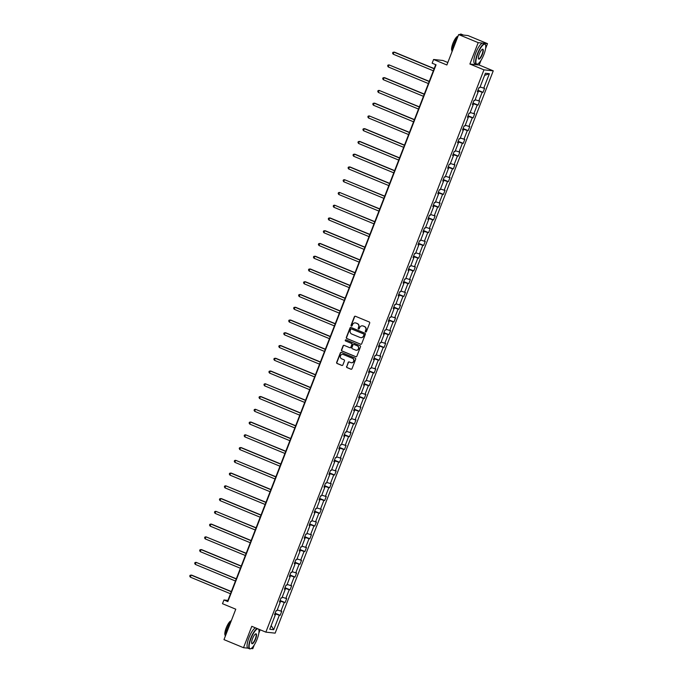 <?xml version="1.0" encoding="UTF-8"?>
<svg xmlns="http://www.w3.org/2000/svg" width="683" height="683" viewBox="0 0 683 683"><rect width="100%" height="100%" fill="white"/><g stroke="black" fill="none" stroke-linecap="round" stroke-linejoin="round"><path stroke-width="1.02" d="M365.636 331.972A0.606 0.581 -83.9 0 0 366.387 331.631L369.691 323.102A0.862 0.828 -83.9 0 0 369.238 321.983L355.442 316.272A0.862 0.828 -83.9 0 0 354.357 316.758L351.053 325.279A0.606 0.581 -83.9 0 0 351.523 326.107A0.606 0.581 -83.9 0 0 352.129 325.723L352.556 324.621A2.766 2.647 -83.9 0 1 356.005 323.068L357.158 323.546A2.766 2.647 -83.9 0 1 358.609 327.131L358.182 328.233A0.606 0.581 -83.9 0 0 358.652 329.061A0.606 0.581 -83.9 0 0 359.258 328.677L359.685 327.575A2.766 2.647 -83.9 0 1 363.134 326.022L364.287 326.5A2.766 2.647 -83.9 0 1 365.738 330.085L365.311 331.187A0.606 0.581 -83.9 0 0 365.636 331.972M362.562 325.859A2.766 2.647 -83.9 0 1 363.382 326.047L364.534 326.525A2.766 2.647 -83.9 0 1 365.994 330.111L365.567 331.212A0.606 0.581 -83.9 0 0 365.909 332.006M355.348 316.238A0.862 0.828 -83.9 0 0 354.614 316.784L351.301 325.313A0.606 0.581 -83.9 0 0 351.651 326.107M355.425 322.905A2.766 2.647 -83.9 0 1 356.253 323.102L357.405 323.571A2.766 2.647 -83.9 0 1 358.865 327.157L358.438 328.258A0.606 0.581 -83.9 0 0 358.78 329.052M458.66 34.56L467.966 35.559L487.491 43.644L478.194 42.645L458.66 34.56L446.87 64.979L433.585 59.481L432.143 63.203L436.053 64.817L227.849 601.603L223.939 599.981L222.496 603.704L235.772 609.202L223.981 639.621L243.507 647.697L248.023 648.184M251.113 648.517L252.804 648.696L254.264 644.948M346.588 366.489A0.862 0.828 -83.9 0 0 347.049 367.608L350.917 369.213A0.862 0.828 -83.9 0 0 351.993 368.726L355.672 359.258A0.862 0.828 -83.9 0 0 355.211 358.14L341.415 352.428A0.862 0.828 -83.9 0 0 340.339 352.915L336.659 362.383A0.862 0.828 -83.9 0 0 337.12 363.501L341.799 365.439A0.862 0.828 -83.9 0 0 342.875 364.953L344.445 360.897A0.862 0.828 -83.9 0 0 343.993 359.779L341.671 358.823A2.314 2.211 -83.9 0 1 342.746 354.375A2.314 2.211 -83.9 0 1 343.336 354.528L352.419 358.285A2.314 2.211 -83.9 0 1 351.344 362.733A2.314 2.211 -83.9 0 1 350.755 362.579L349.244 361.956A0.862 0.828 -83.9 0 0 348.159 362.434L346.844 366.515A0.862 0.828 -83.9 0 0 347.297 367.642L351.173 369.238A0.862 0.828 -83.9 0 0 351.267 369.272M478.194 42.645L469.895 64.023L483.957 69.845L265.858 632.142L251.796 626.32L243.507 647.697M360.598 344.258A0.862 0.828 -83.9 0 0 361.674 343.771L365.354 334.294A0.862 0.828 -83.9 0 0 364.893 333.176L351.096 327.464A0.862 0.828 -83.9 0 0 350.02 327.951L346.341 337.419A0.862 0.828 -83.9 0 0 346.802 338.537L360.855 344.283A0.862 0.828 -83.9 0 0 360.948 344.309M360.513 346.776L356.833 356.244A0.862 0.828 -83.9 0 1 355.758 356.731L341.961 351.019A0.862 0.828 -83.9 0 1 341.5 349.901L343.079 345.846A0.862 0.828 -83.9 0 1 344.155 345.367L349.747 347.681A0.862 0.828 -83.9 0 0 350.831 347.195L351.873 344.505A0.862 0.828 -83.9 0 0 351.412 343.387L345.589 340.971A0.606 0.581 -83.9 0 1 345.871 339.81A0.606 0.581 -83.9 0 1 346.025 339.852L360.052 345.658A0.862 0.828 -83.9 0 1 360.513 346.776M274.634 614.401L275.351 614.802L274.515 614.717L276.103 610.628L276.939 610.713L280.303 602.047L279.458 601.962L281.046 597.873L281.891 597.958L285.246 589.292L284.41 589.207L285.998 585.118L286.834 585.203L290.198 576.537L289.353 576.452L290.941 572.363L291.786 572.448L295.141 563.782L294.305 563.688L295.893 559.608L296.729 559.693L300.093 551.027L299.248 550.933L300.836 546.852L301.681 546.938L305.036 538.272L304.2 538.178L305.788 534.097L306.624 534.183L309.988 525.517L309.143 525.423L310.731 521.342L311.576 521.428L314.931 512.762L314.095 512.668L315.683 508.587L316.519 508.673L319.883 500.007L319.038 499.913L320.626 495.824L321.471 495.918L324.826 487.252L323.99 487.158L325.578 483.069L326.414 483.163L329.778 474.497L328.933 474.403L330.521 470.314L331.366 470.408L334.721 461.742L333.885 461.648L335.473 457.559L336.309 457.653L339.673 448.987L338.828 448.893L340.416 444.804L341.261 444.898L344.616 436.232L343.78 436.138L345.359 432.049L346.204 432.143L349.568 423.477L348.723 423.383L350.311 419.294L351.156 419.388L354.511 410.722L353.674 410.628L355.254 406.539L356.099 406.633L359.463 397.967L358.618 397.873L360.206 393.784L361.051 393.878L364.406 385.212L363.569 385.118L365.149 381.029L365.994 381.123L369.358 372.457L368.513 372.363L370.101 368.274L370.946 368.368L374.301 359.702L373.464 359.608L375.044 355.519L375.889 355.612L379.253 346.947L378.408 346.853L379.996 342.764L380.841 342.857L384.196 334.192L383.359 334.098L384.939 330.009L385.784 330.102L389.148 321.437L388.303 321.343L389.891 317.254L390.736 317.347L394.091 308.682L393.254 308.588L394.834 304.498L395.679 304.592L399.043 295.918L398.198 295.833L399.786 291.743L400.631 291.837L403.986 283.163L403.149 283.078L404.729 278.988L405.574 279.082L408.938 270.408L408.093 270.323L409.68 266.233L410.526 266.327L413.881 257.653L413.044 257.568L414.624 253.478L415.469 253.572L418.833 244.898L417.987 244.813L419.575 240.723L420.421 240.817L423.776 232.143L422.939 232.058L424.519 227.968L425.364 228.054L428.728 219.388L427.882 219.303L429.47 215.213L430.316 215.299L433.671 206.633L432.834 206.548L434.414 202.458L435.259 202.544L438.623 193.878L437.777 193.793L439.365 189.703L440.211 189.789L443.566 181.123L442.729 181.038L444.309 176.948L445.154 177.034L448.518 168.368L447.672 168.283L449.26 164.193L450.106 164.279L453.461 155.613L452.624 155.528L454.204 151.438L455.049 151.524L458.413 142.858L457.567 142.773L459.155 138.683L460 138.769L463.356 130.103L462.519 130.018L464.099 125.928L464.944 126.013L468.307 117.348L467.462 117.254L469.05 113.173L469.895 113.258L473.251 104.593L472.414 104.499L473.993 100.418L474.839 100.503L478.202 91.838L477.357 91.744L478.945 87.663L479.782 87.748L485.4 73.277L489.37 73.704L483.76 88.175L484.597 88.269L483.018 92.359L482.172 92.265L478.809 100.93L479.654 101.024L478.066 105.114L477.221 105.02L473.865 113.685L474.702 113.779L473.123 117.869L472.277 117.775L468.914 126.44L469.759 126.534L468.171 130.624L467.326 130.53L463.97 139.195L464.807 139.289L463.228 143.379L462.382 143.285L459.019 151.95L459.864 152.044L458.276 156.134L457.431 156.04L454.075 164.705L454.912 164.799L453.333 168.889L452.488 168.795L449.124 177.46L449.969 177.554L448.381 181.644L447.536 181.55L444.181 190.216L445.017 190.309L443.438 194.399L442.593 194.305L439.229 202.971L440.074 203.064L438.486 207.154L437.641 207.06L434.286 215.726L435.122 215.819L433.543 219.909L432.698 219.815L429.334 228.481L430.179 228.574L428.591 232.664L427.746 232.57L424.391 241.236L425.227 241.33L423.648 245.419L422.803 245.325L419.439 253.999L420.284 254.085L418.696 258.174L417.851 258.08L414.496 266.754L415.332 266.84L413.753 270.929L412.908 270.835L409.544 279.509L410.389 279.595L408.801 283.684L407.956 283.59L404.601 292.264L405.437 292.35L403.858 296.439L403.013 296.345L399.649 305.019L400.494 305.105L398.906 309.194L398.061 309.1L394.706 317.774L395.542 317.86L393.963 321.949L393.118 321.864L389.754 330.529L390.599 330.615L389.011 334.704L388.166 334.619L384.811 343.284L385.647 343.37L384.068 347.459L383.223 347.374L379.859 356.039L380.704 356.125L379.116 360.214L378.271 360.129L374.916 368.794L375.752 368.88L374.173 372.969L373.328 372.884L369.964 381.549L370.809 381.635L369.221 385.724L368.376 385.639L365.021 394.304L365.857 394.39L364.278 398.479L363.433 398.394L360.069 407.059L360.914 407.145L359.326 411.234L358.49 411.149L355.126 419.814L355.963 419.9L354.383 423.989L353.538 423.904L350.174 432.57L351.019 432.663L349.431 436.744L348.595 436.659L345.231 445.325L346.068 445.418L344.488 449.499L343.643 449.414L340.279 458.08L341.124 458.173L339.536 462.254L338.7 462.169L335.336 470.835L336.173 470.929L334.593 475.009L333.748 474.924L330.384 483.59L331.229 483.684L329.641 487.764L328.805 487.679L325.441 496.345L326.278 496.439L324.698 500.528L323.853 500.434L320.489 509.1L321.334 509.194L319.746 513.283L318.91 513.189L315.546 521.855L316.383 521.949L314.803 526.038L313.958 525.944L310.594 534.61L311.439 534.704L309.851 538.793L309.015 538.699L305.651 547.365L306.488 547.459L304.908 551.548L304.063 551.454L300.699 560.12L301.544 560.214L299.957 564.303L299.12 564.209L295.756 572.875L296.593 572.969L295.013 577.058L294.168 576.964L290.804 585.63L291.65 585.724L290.062 589.813L289.225 589.719L285.861 598.385L286.698 598.479L285.118 602.568L284.273 602.474L280.909 611.14L281.755 611.234L280.167 615.323L279.33 615.229L273.712 629.7L269.742 629.274L275.351 614.802M483.957 69.845L493.254 70.844L275.155 633.141L265.858 632.142M279.671 601.697L279.842 600.963M277.255 609.902L280.909 611.14M279.936 601.006L284.273 602.474M279.586 601.646L280.303 602.047M284.615 588.942L284.794 588.208M282.207 597.147L285.861 598.385M284.888 588.251L289.225 589.719M284.529 588.891L285.246 589.292M289.566 576.187L289.737 575.453M287.15 584.392L290.804 585.63M289.831 575.496L294.168 576.964M289.481 576.136L290.198 576.537M294.51 563.432L294.689 562.698M292.102 571.637L295.756 572.875M294.783 562.741L299.12 564.209M294.424 563.381L295.141 563.782M299.461 550.677L299.632 549.943M297.045 558.882L300.699 560.12M299.726 549.986L304.063 551.454M299.376 550.626L300.093 551.027M304.405 537.922L304.584 537.188M301.997 546.127L305.651 547.365M304.678 537.231L309.015 538.699M304.319 537.871L305.036 538.272M309.356 525.167L309.527 524.433M306.94 533.372L310.594 534.61M309.621 524.476L313.958 525.944M309.271 525.116L309.988 525.517M314.3 512.412L314.479 511.678M311.892 520.617L315.546 521.855M314.573 511.721L318.91 513.189M314.214 512.361L314.931 512.762M319.251 499.649L319.422 498.923M316.835 507.862L320.489 509.1M319.516 498.966L323.853 500.434M319.157 499.606L319.883 500.007M324.194 486.894L324.374 486.168M321.787 495.107L325.441 496.345M324.468 486.211L328.805 487.679M324.109 486.851L324.826 487.252M329.146 474.139L329.317 473.413M326.73 482.352L330.384 483.59M329.411 473.456L333.748 474.924M329.052 474.096L329.778 474.497M334.089 461.384L334.269 460.658M331.682 469.597L335.336 470.835M334.363 460.692L338.7 462.169M334.004 461.341L334.721 461.742M339.041 448.629L339.212 447.903M336.625 456.842L340.279 458.08M339.306 447.937L343.643 449.414M338.947 448.586L339.673 448.987M343.984 435.874L344.164 435.148M341.577 444.087L345.231 445.325M344.258 435.182L348.595 436.659M343.899 435.831L344.616 436.232M348.936 423.119L349.107 422.393M346.52 431.332L350.174 432.57M349.201 422.427L353.538 423.904M348.842 423.076L349.568 423.477M353.879 410.363L354.059 409.638M351.472 418.577L355.126 419.814M354.153 409.672L358.49 411.149M353.794 410.321L354.511 410.722M358.831 397.608L359.002 396.883M356.415 405.822L360.069 407.059M359.096 396.917L363.433 398.394M358.737 397.557L359.463 397.967M363.774 384.853L363.954 384.128M361.367 393.066L365.021 394.304M364.048 384.162L368.376 385.639M363.689 384.802L364.406 385.212M368.726 372.098L368.897 371.373M366.31 380.311L369.964 381.549M368.991 371.407L373.328 372.884M368.632 372.047L369.358 372.457M373.669 359.343L373.849 358.618M371.262 367.548L374.916 368.794M373.942 358.652L378.271 360.129M373.584 359.292L374.301 359.702M378.621 346.588L378.792 345.863M376.205 354.793L379.859 356.039M378.886 345.897L383.223 347.374M378.527 346.537L379.253 346.947M383.564 333.833L383.744 333.108M381.157 342.038L384.811 343.284M383.837 333.142L388.166 334.619M383.479 333.782L384.196 334.192M388.516 321.078L388.687 320.353M386.1 329.283L389.754 330.529M388.781 320.387L393.118 321.864M388.422 321.027L389.148 321.437M393.459 308.323L393.639 307.598M391.052 316.528L394.706 317.774M393.732 307.632L398.061 309.1M393.374 308.272L394.091 308.682M398.411 295.568L398.582 294.843M395.995 303.773L399.649 305.019M398.676 294.877L403.013 296.345M398.317 295.517L399.043 295.918M403.354 282.813L403.533 282.088M400.947 291.018L404.601 292.264M403.627 282.122L407.956 283.59M403.269 282.762L403.986 283.163M408.306 270.058L408.477 269.333M405.89 278.263L409.544 279.509M408.571 269.367L412.908 270.835M408.212 270.007L408.938 270.408M413.249 257.303L413.428 256.577M410.842 265.508L414.496 266.754M413.522 256.612L417.851 258.08M413.164 257.252L413.881 257.653M418.201 244.548L418.372 243.822M415.785 252.753L419.439 253.999M418.466 243.857L422.803 245.325M418.107 244.497L418.833 244.898M423.144 231.793L423.323 231.067M420.737 239.998L424.391 241.236M423.417 231.102L427.746 232.57M423.059 231.742L423.776 232.143M428.096 219.038L428.267 218.304M425.68 227.243L429.334 228.481M428.361 218.347L432.698 219.815M428.002 218.987L428.728 219.388M433.039 206.283L433.218 205.549M430.631 214.488L434.286 215.726M433.312 205.592L437.641 207.06M432.954 206.232L433.671 206.633M437.991 193.528L438.162 192.794M435.575 201.733L439.229 202.971M438.255 192.837L442.593 194.305M437.897 193.477L438.623 193.878M442.934 180.773L443.113 180.039M440.526 188.978L444.181 190.216M443.207 180.081L447.536 181.55M442.849 180.722L443.566 181.123M447.886 168.018L448.057 167.284M445.47 176.223L449.124 177.46M448.15 167.326L452.488 168.795M447.792 167.967L448.518 168.368M452.829 155.263L453.008 154.529M450.413 163.468L454.075 164.705M453.102 154.571L457.431 156.04M452.744 155.212L453.461 155.613M457.781 142.508L457.952 141.774M455.365 150.712L459.019 151.95M458.045 141.816L462.382 143.285M457.687 142.457L458.413 142.858M462.724 129.753L462.903 129.019M460.308 137.957L463.97 139.195M462.997 129.061L467.326 130.53M462.639 129.702L463.356 130.103M467.676 116.998L467.846 116.264M465.26 125.202L468.914 126.44M467.94 116.306L472.277 117.775M467.582 116.947L468.307 117.348M472.619 104.243L472.798 103.509M470.203 112.447L473.865 113.685M472.892 103.551L477.221 105.02M472.534 104.192L473.251 104.593M477.571 91.488L477.741 90.754M475.155 99.692L478.809 100.93M477.835 90.796L482.172 92.265M477.477 91.437L478.202 91.838M480.098 86.937L483.76 88.175M489.37 73.704L484.589 75.361M447.817 62.52L442.891 60.48L433.585 59.481M469.895 64.023L479.193 65.022L481.02 60.326M485.587 48.544L487.491 43.644M479.193 65.022L493.254 70.844M258.831 633.158L260.146 629.777M435.72 64.68L227.926 600.408L223.939 599.981M274.72 614.452L274.899 613.718M274.993 613.761L279.33 615.229M273.712 629.7L271.177 625.568M477.938 90.25L483.018 92.359M472.995 103.013L478.066 105.114M468.043 115.769L473.123 117.869M463.1 128.524L468.171 130.624M458.148 141.279L463.228 143.379M453.205 154.034L458.276 156.134M448.253 166.789L453.333 168.889M443.31 179.544L448.381 181.644M438.358 192.299L443.438 194.399M433.415 205.054L438.486 207.154M428.463 217.809L433.543 219.909M423.52 230.564L428.591 232.664M418.568 243.319L423.648 245.419M413.625 256.074L418.696 258.174M408.673 268.829L413.753 270.929M403.73 281.584L408.801 283.684M398.778 294.339L403.858 296.439M393.835 307.094L398.906 309.194M388.883 319.849L393.963 321.949M383.94 332.604L389.011 334.704M378.988 345.359L384.068 347.459M374.045 358.114L379.116 360.214M369.093 370.869L374.173 372.969M364.15 383.624L369.221 385.724M359.198 396.379L364.278 398.479M354.255 409.134L359.326 411.234M349.303 421.889L354.383 423.989M344.36 434.644L349.431 436.744M339.408 447.399L344.488 449.499M334.465 460.154L339.536 462.254M329.513 472.909L334.593 475.009M324.57 485.664L329.641 487.764M319.618 498.419L324.698 500.528M314.675 511.174L319.746 513.283M309.723 523.929L314.803 526.038M304.78 536.684L309.851 538.793M299.828 549.448L304.908 551.548M294.885 562.203L299.957 564.303M289.934 574.958L295.013 577.058M284.99 587.713L290.062 589.813M280.039 600.468L285.118 602.568M275.095 613.223L280.167 615.323M351.002 327.43A0.862 0.828 -83.9 0 0 350.268 327.977L346.597 337.445A0.862 0.828 -83.9 0 0 347.049 338.572L360.855 344.283M363.937 334.738A0.606 0.581 -83.9 0 0 363.621 333.953L351.506 328.941A0.606 0.581 -83.9 0 0 350.746 329.274L350.294 330.444A2.766 2.647 -83.9 0 0 351.754 334.03L360.035 337.453A2.766 2.647 -83.9 0 0 363.484 335.899L364.184 334.764A0.606 0.581 -83.9 0 0 363.868 333.978L363.621 333.953M351.472 328.924A0.606 0.581 -83.9 0 1 351.754 328.967L363.868 333.978M360.863 337.641A2.766 2.647 -83.9 0 0 363.732 335.925L363.484 335.899M364.184 334.764L363.732 335.925M344.061 345.333A0.862 0.828 -83.9 0 0 343.327 345.871L341.756 349.927A0.862 0.828 -83.9 0 0 342.209 351.045L356.014 356.757A0.862 0.828 -83.9 0 0 356.108 356.791M350.097 347.741A0.862 0.828 -83.9 0 0 351.079 347.22L352.121 344.531A0.862 0.828 -83.9 0 0 351.668 343.412L345.589 340.971M345.999 339.844A0.606 0.581 -83.9 0 0 345.837 341.005M355.561 350.08A2.314 2.211 -83.9 0 0 358.532 348.484A2.314 2.211 -83.9 0 0 357.226 345.786L354.025 344.463A0.862 0.828 -83.9 0 0 352.949 344.949L351.899 347.638A0.862 0.828 -83.9 0 0 352.36 348.757L355.561 350.08M356.27 350.242A2.314 2.211 -83.9 0 0 357.474 345.82L357.226 345.786M353.931 344.437A0.862 0.828 -83.9 0 1 354.272 344.488L357.474 345.82M349.15 361.922A0.862 0.828 -83.9 0 0 348.415 362.468L346.844 366.515M351.472 362.741A2.314 2.211 -83.9 0 0 352.676 358.31L352.419 358.285M342.875 354.392A2.314 2.211 -83.9 0 1 343.583 354.554L352.676 358.31M341.321 352.394A0.862 0.828 -83.9 0 0 340.586 352.94L336.915 362.408A0.862 0.828 -83.9 0 0 337.368 363.527L342.046 365.465A0.862 0.828 -83.9 0 0 342.14 365.499M434.2 68.59L394.603 52.198L393.971 52.13L393.177 54.179L433.346 70.801M434.14 68.761L393.971 52.13L392.904 52.343L392.588 53.163L393.177 54.179M483.897 54.503A10.732 2.971 112.5 0 0 485.553 45.001A10.732 2.971 112.5 0 0 477.759 53.837A10.732 2.971 112.5 0 0 477.69 63.997A10.732 2.971 112.5 0 0 483.897 54.503M477.537 64.057A10.996 3.039 -67.5 0 1 477.374 64.142A10.996 3.039 -67.5 0 1 476.392 64.236A10.996 3.039 -67.5 0 1 477.451 53.735A10.996 3.039 -67.5 0 1 484.802 43.917A10.996 3.039 -67.5 0 1 485.434 44.677A10.996 3.039 -67.5 0 1 485.485 44.847M482.36 54.333A5.37 1.486 -67.5 0 1 478.467 58.755A5.37 1.486 -67.5 0 1 479.295 54.008A5.37 1.486 -67.5 0 1 482.403 49.261A5.37 1.486 -67.5 0 1 482.36 54.333M478.416 58.576A5.105 1.409 112.5 0 0 478.646 58.789A5.105 1.409 112.5 0 0 482.053 54.23A5.105 1.409 112.5 0 0 482.548 49.364A5.105 1.409 112.5 0 0 482.232 49.347M451.95 51.865A10.996 3.039 -67.5 0 1 453.862 43.968A10.996 3.039 -67.5 0 1 457.986 36.319M459.565 34.654A10.996 3.039 -67.5 0 1 461.213 34.15L463.168 34.961A10.996 3.039 -67.5 0 1 463.347 35.064M462.408 34.961A10.996 3.039 -67.5 0 1 463.168 34.961M452.035 50.79A7.914 2.194 -67.5 0 1 452.949 43.319A7.914 2.194 -67.5 0 1 458.028 36.208M476.392 64.236L474.668 63.519A10.996 3.039 -67.5 0 1 475.735 53.026A10.996 3.039 -67.5 0 1 483.077 43.2L484.802 43.917M257.807 628.804A10.732 2.971 112.5 0 0 251.002 638.46A10.732 2.971 112.5 0 0 250.926 648.611A10.732 2.971 112.5 0 0 257.141 639.117A10.732 2.971 112.5 0 0 258.789 629.615A10.732 2.971 112.5 0 0 258.481 629.086M250.781 648.671A10.996 3.039 -67.5 0 1 250.618 648.756A10.996 3.039 -67.5 0 1 249.628 648.85A10.996 3.039 -67.5 0 1 250.695 638.349A10.996 3.039 -67.5 0 1 257.209 628.556M255.604 638.955A5.37 1.486 -67.5 0 1 251.711 643.369A5.37 1.486 -67.5 0 1 252.539 638.622A5.37 1.486 -67.5 0 1 255.638 633.875A5.37 1.486 -67.5 0 1 255.604 638.955M251.66 643.19A5.105 1.409 112.5 0 0 251.882 643.403A5.105 1.409 112.5 0 0 255.297 638.844A5.105 1.409 112.5 0 0 255.792 633.978A5.105 1.409 112.5 0 0 255.476 633.969M225.194 636.479A10.996 3.039 -67.5 0 1 227.106 628.591A10.996 3.039 -67.5 0 1 231.23 620.932M225.27 635.412A7.914 2.194 -67.5 0 1 226.193 627.942A7.914 2.194 -67.5 0 1 231.272 620.821M249.628 648.85L247.912 648.141A10.996 3.039 -67.5 0 1 248.979 637.64A10.996 3.039 -67.5 0 1 255.493 627.848M429.257 81.345L389.02 64.885L388.234 66.934L428.395 83.557M429.189 81.516L389.02 64.885L387.961 65.098L387.645 65.918L388.234 66.934M424.305 94.1L384.708 77.708L384.077 77.64L383.283 79.689L423.451 96.312M424.245 94.271L384.077 77.64L383.009 77.853L382.693 78.673L383.283 79.689M419.362 106.855L379.125 90.395L378.339 92.444L418.5 109.067M419.294 107.026L379.125 90.395L378.066 90.608L377.75 91.428L378.339 92.444M414.41 119.61L374.813 103.218L374.182 103.15L373.388 105.199L413.556 121.822M414.35 119.781L374.182 103.15L373.114 103.364L372.798 104.183L373.388 105.199M409.467 132.365L369.23 115.905L368.444 117.954L408.613 134.577M409.399 132.536L369.23 115.905L368.171 116.119L367.855 116.938L368.444 117.954M404.515 145.12L364.918 128.728L364.287 128.66L363.493 130.709L403.662 147.332M404.456 145.291L364.287 128.66L363.219 128.874L362.904 129.693L363.493 130.709M399.572 157.875L359.967 141.483L359.343 141.415L358.549 143.464L398.718 160.087M399.504 158.046L359.343 141.415L358.276 141.629L357.96 142.448L358.549 143.464M394.62 170.63L355.023 154.238L354.392 154.17L353.598 156.219L393.767 172.842M394.561 170.801L354.392 154.17L353.324 154.384L353.009 155.203L353.598 156.219M389.677 183.386L350.072 166.993L349.448 166.925L348.654 168.974L388.823 185.597M389.609 183.556L349.448 166.925L348.381 167.139L348.065 167.958L348.654 168.974M384.725 196.149L344.497 179.68L343.703 181.729L383.872 198.352M384.666 196.311L344.497 179.68L343.429 179.894L343.114 180.713L343.703 181.729M379.782 208.904L339.553 192.435L338.759 194.484L378.928 211.107M379.714 209.066L339.553 192.435L338.486 192.649L338.17 193.468L338.759 194.484M374.83 221.659L334.602 205.19L333.808 207.239L373.977 223.862M374.771 221.821L334.602 205.19L333.535 205.404L333.219 206.223L333.808 207.239M369.887 234.414L330.282 218.014L329.658 217.954L328.865 219.994L369.033 236.617M369.819 234.576L329.658 217.954L328.591 218.159L328.275 218.978L328.865 219.994M364.935 247.169L325.339 230.769L324.707 230.709L323.913 232.749L364.082 249.38M364.876 247.331L324.707 230.709L323.64 230.922L323.324 231.733L323.913 232.749M359.992 259.924L320.387 243.524L319.764 243.464L318.97 245.504L359.138 262.135M359.924 260.086L319.764 243.464L318.696 243.677L318.38 244.488L318.97 245.504M355.04 272.679L315.444 256.287L314.812 256.219L314.018 258.259L354.187 274.89M354.981 272.841L314.812 256.219L313.745 256.432L313.429 257.243L314.018 258.259M350.097 285.434L310.492 269.042L309.869 268.974L309.075 271.014L349.244 287.645M350.029 285.596L309.869 268.974L308.801 269.187L308.485 269.998L309.075 271.014M345.146 298.189L305.549 281.797L304.917 281.729L304.123 283.769L344.292 300.4M345.086 298.351L304.917 281.729L303.85 281.942L303.534 282.753L304.123 283.769M340.202 310.944L300.597 294.552L299.974 294.484L299.18 296.524L339.349 313.156M340.134 311.106L299.974 294.484L298.906 294.697L298.591 295.508L299.18 296.524M335.251 323.699L295.654 307.307L295.022 307.239L294.228 309.279L334.397 325.911M335.191 323.862L295.022 307.239L293.955 307.452L293.639 308.264L294.228 309.279M330.307 336.454L290.702 320.062L290.079 319.994L289.285 322.034L329.454 338.666M330.239 336.617L290.079 319.994L289.011 320.207L288.696 321.019L289.285 322.034M325.356 349.209L285.759 332.817L285.127 332.749L284.333 334.79L324.502 351.421M325.296 349.372L285.127 332.749L284.06 332.962L283.744 333.782L284.333 334.79M320.412 361.964L280.807 345.572L280.184 345.504L279.39 347.545L319.559 364.176M320.344 362.127L280.184 345.504L279.116 345.718L278.801 346.537L279.39 347.545M315.461 374.719L275.864 358.327L275.232 358.259L274.438 360.3L314.607 376.931M315.401 374.882L275.232 358.259L274.165 358.473L273.849 359.292L274.438 360.3M310.517 387.474L270.912 371.082L270.289 371.014L269.495 373.055L309.664 389.686M310.449 387.637L270.289 371.014L269.222 371.228L268.906 372.047L269.495 373.055M305.574 400.229L265.337 383.769L264.543 385.81L304.712 402.441M305.506 400.392L265.337 383.769L264.27 383.983L263.954 384.802L264.543 385.81M300.622 412.984L261.017 396.592L260.394 396.524L259.6 398.565L299.769 415.196M300.554 413.147L260.394 396.524L259.327 396.738L259.011 397.557L259.6 398.565M295.679 425.74L255.442 409.279L254.648 411.32L294.817 427.951M295.611 425.902L255.442 409.279L254.375 409.493L254.059 410.312L254.648 411.32M290.727 438.495L251.122 422.103L250.499 422.034L249.705 424.075L289.874 440.706M290.659 438.665L250.499 422.034L249.432 422.248L249.116 423.067L249.705 424.075M285.784 451.25L245.547 434.789L244.753 436.83L284.922 453.461M285.716 451.42L245.547 434.789L244.48 435.003L244.164 435.822L244.753 436.83M280.833 464.005L241.227 447.613L240.604 447.544L239.81 449.585L279.979 466.216M280.764 464.175L240.604 447.544L239.537 447.758L239.221 448.577L239.81 449.585M275.889 476.76L235.652 460.299L234.858 462.34L275.027 478.971M275.821 476.93L235.652 460.299L234.585 460.513L234.269 461.332L234.858 462.34M270.938 489.515L231.332 473.123L230.709 473.054L229.915 475.103L270.084 491.726M270.869 489.685L230.709 473.054L229.642 473.268L229.326 474.087L229.915 475.103M265.994 502.27L225.757 485.809L224.963 487.858L265.132 504.481M265.926 502.44L225.757 485.809L224.69 486.023L224.374 486.842L224.963 487.858M261.043 515.025L221.437 498.633L220.814 498.564L220.02 500.613L260.189 517.236M260.983 515.195L220.814 498.564L219.747 498.778L219.431 499.597L220.02 500.613M256.099 527.78L215.862 511.319L215.068 513.368L255.237 529.991M256.031 527.95L215.862 511.319L214.795 511.533L214.479 512.352L215.068 513.368M251.148 540.535L211.542 524.143L210.919 524.074L210.125 526.123L250.294 542.746M251.088 540.705L210.919 524.074L209.852 524.288L209.536 525.107L210.125 526.123M246.204 553.29L205.967 536.829L205.173 538.878L245.342 555.501M246.136 553.461L205.967 536.829L204.9 537.043L204.584 537.862L205.173 538.878M241.253 566.045L201.647 549.653L201.024 549.584L200.23 551.633L240.399 568.256M241.193 566.216L201.024 549.584L199.957 549.798L199.641 550.618L200.23 551.633M236.309 578.8L196.072 562.34L195.278 564.389L235.447 581.011M236.241 578.971L196.072 562.34L195.005 562.553L194.689 563.373L195.278 564.389M231.358 591.555L191.752 575.163L191.129 575.095L190.335 577.144L230.504 593.766M231.298 591.726L191.129 575.095L190.062 575.308L189.746 576.128L190.335 577.144"/></g></svg>
